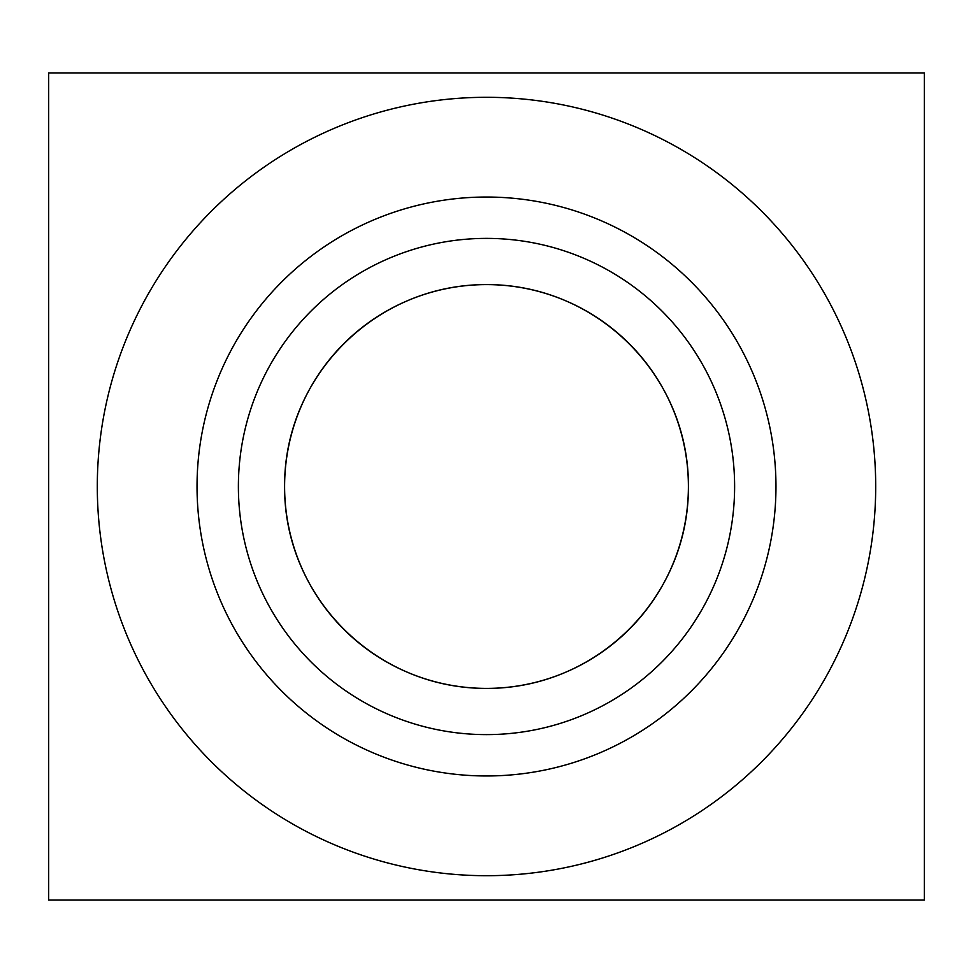 <?xml version="1.0" encoding="UTF-8"?>
<svg xmlns="http://www.w3.org/2000/svg" width="973" height="973" viewBox="0 0 973 973"><rect width="100%" height="100%" fill="white"/><g stroke="black" fill="none" stroke-linecap="round" stroke-linejoin="round"><path stroke-width="1.46" d="M97.3 486.5A389.2 389.2 0 0 0 486.5 875.7A389.2 389.2 0 0 0 875.7 486.5A389.2 389.2 0 0 0 486.5 97.3A389.2 389.2 0 0 0 97.3 486.5M197.032 486.5A289.468 289.468 0 0 0 486.5 775.968A289.468 289.468 0 0 0 775.968 486.5A289.468 289.468 0 0 0 486.5 197.032A289.468 289.468 0 0 0 197.032 486.5M48.65 72.975L48.65 900.025L924.35 900.025L924.35 72.975L48.65 72.975M284.603 486.5A201.898 201.898 0 0 0 486.5 688.398A201.898 201.898 0 0 0 688.398 486.5A201.898 201.898 0 0 0 486.5 284.603A201.898 201.898 0 0 0 284.603 486.5C283.861 596.413 375.152 688.75 486.5 688.398C597.848 688.75 689.139 596.413 688.398 486.5C689.139 376.587 597.848 284.25 486.5 284.603C375.152 284.25 283.861 376.587 284.603 486.5M734.615 486.5A248.115 248.115 0 0 1 486.5 734.615A248.115 248.115 0 0 1 238.385 486.5A248.115 248.115 0 0 1 486.5 238.385A248.115 248.115 0 0 1 734.615 486.5"/></g></svg>
